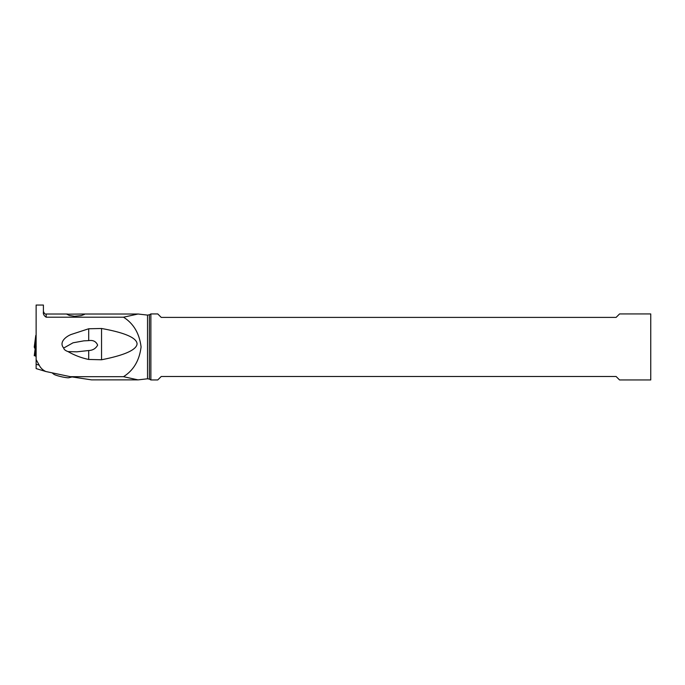<?xml version="1.0" encoding="UTF-8"?>
<svg xmlns="http://www.w3.org/2000/svg" width="685" height="685" viewBox="0 0 685 685"><rect width="100%" height="100%" fill="white"/><g stroke="black" fill="none" stroke-linecap="round" stroke-linejoin="round"><path stroke-width="1.03" d="M36.125 340.71L36.125 332.122M36.125 356.423L35.766 355.815L35.774 356.423M35.774 335.419L34.25 347.021L34.67 348.211L34.25 347.03L35.774 335.419L35.774 343.853M34.944 355.815L36.125 355.815L34.25 355.729L34.944 355.815L36.151 346.636L35.774 340.642M35.774 343.801L36.194 346.815M34.67 348.211A28.761 3.502 180 0 1 35.175 348.459A28.761 3.502 0 0 0 34.67 348.211L35.774 343.057M34.25 347.03L34.944 346.944L34.25 347.03M35.774 335.984L36.151 338.039M138.053 379.867L91.525 379.867L70.367 376.681L45.878 371.527L36.125 368.59L36.125 305.048L43.403 305.048L43.403 312.146C43.061 314.047 43.986 315.734 46.169 317.206L123.514 317.206C133.584 323.568 139.432 333.484 141.076 346.944C139.432 360.404 133.584 370.32 123.514 376.681L138.053 379.884L147.532 378.788L147.532 315.1L138.053 314.004L123.514 317.206M45.878 371.527C42.83 370.123 40.603 367.999 39.199 365.165L36.125 359.531M70.367 376.681L123.514 376.681M68.012 351.593C74.468 355.284 81.361 357.912 88.699 359.462L101.543 359.771C129.388 354.299 136.82 348.417 137.069 343.776C136.726 339.135 129.311 333.467 101.543 328.492L88.699 328.766L71.214 334.46C66.102 336.403 58.619 342.235 63.714 348.031C63.893 349.418 65.323 350.6 68.012 351.593L76.874 351.825L88.699 350.523L88.699 359.462M81.181 315.614L84.383 314.458L83.793 314.021L66.805 314.184L69.356 315.46L74.468 316.273L81.181 315.614M150.871 313.935L150.871 379.952L157.764 379.952L161.232 376.493L616.098 376.493L619.557 379.952L650.75 379.952L650.75 313.935L619.557 313.935L616.098 317.403L161.232 317.403L157.764 313.935L150.871 313.935L149.407 314.775L149.407 379.113L147.532 378.788M88.699 328.766L88.699 340.616L83.853 340.847L73.038 342.8L63.714 348.031M88.699 340.616C93.083 339.94 96.063 341.447 97.638 345.129C95.737 348.571 92.758 350.369 88.699 350.523M101.543 359.771L101.543 328.492M53.85 374.267A7.972 0.95 13.1 0 0 61.188 376.681A7.972 0.95 13.1 0 0 68.8 377.743A7.972 0.95 13.1 0 0 68.937 377.709M35.774 343.75L34.25 355.729L35.774 343.759M39.199 365.165L36.125 364.232M67.515 314.021L46.169 314.021L46.169 317.206M83.75 314.021L138.053 314.021M149.407 314.775L147.532 315.1M149.407 379.113L150.871 379.952M84.332 340.813L83.853 340.856M46.169 314.021C45.082 314.372 44.157 313.447 43.403 311.247M52.103 372.854L53.824 374.258M68.808 377.743L71.925 376.964"/></g></svg>
